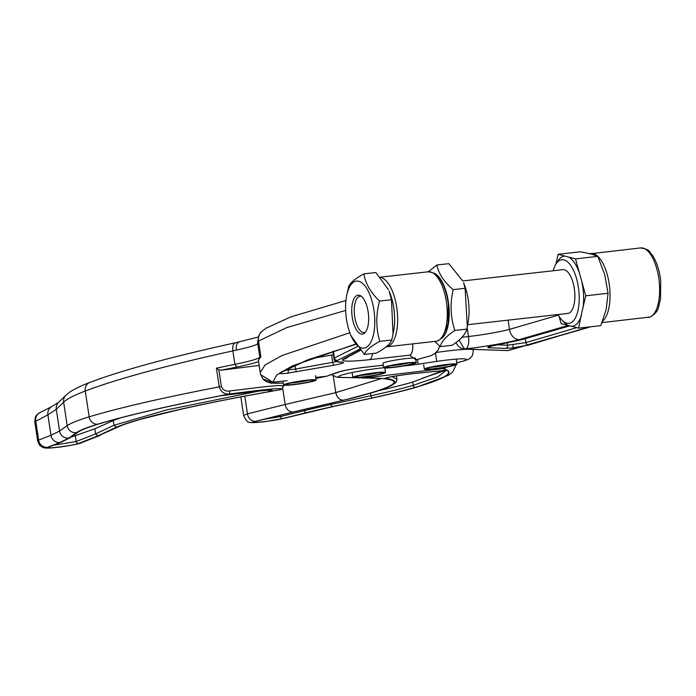 <?xml version="1.0" encoding="UTF-8"?>
<svg xmlns="http://www.w3.org/2000/svg" width="696" height="696" viewBox="0 0 696 696"><rect width="100%" height="100%" fill="white"/><g stroke="black" fill="none" stroke-linecap="round" stroke-linejoin="round"><path stroke-width="1.04" d="M293.956 411.875L344.12 400.122C393.04 388.185 406.577 380.938 384.705 378.363C391.883 376.44 402.227 374.761 415.747 373.334L446.728 370.237C453.044 373.7 442.63 379.39 415.486 387.298A266.516 17.339 -8.2 0 1 372.839 397.79L332.923 406.525A284.125 18.488 171.8 0 0 306.527 412.65L282.654 418.557C272.519 421.193 244.218 424.064 256.041 421.254A2.201 1.836 76.1 0 0 256.467 421.15M392.057 376.649L396.929 379.285L396.946 380.086L396.033 382.278L391.665 385.532L376.205 391.5L344.12 400.122M445.631 370.342L422.194 378.267M333.245 375.866L335.785 392.631L381.686 378.493M240.825 396.92L243.609 415.364L247.471 413.833L285.151 404.489L335.785 392.631C336.881 397.564 339.491 400.078 343.624 400.183L293.077 412.023C288.927 411.901 286.282 409.387 285.16 404.498L282.75 388.577M340.831 377.45L364.834 377.911L442.821 368.628A63.301 5.185 -8.6 0 1 442.9 367.679M293.077 412.023L255.536 421.324C243.409 424.212 272.449 421.271 283.063 418.531L333.28 406.507L373.195 397.773C390.708 393.936 404.95 390.439 415.93 387.254C447.05 378.154 456.185 372.029 443.335 368.88L447.554 366.862M379.076 390.569A264.315 17.2 171.8 0 0 412.719 382.087L442.943 370.603M396.424 375.875L396.929 379.285M340.762 377.45L353.229 377.615M446.519 367.053L442.821 368.628M384.705 378.363L385.036 378.302C387.559 377.215 396.572 375.701 412.075 373.752L446.728 370.237M116.415 427.179L97.971 435.844L78.57 443.456C73.846 445.57 41.603 449.546 48.215 447.197L60.561 442.351L69.452 437.984L77.056 432.581C80.414 430.206 87.505 427.379 98.345 424.082C125.846 415.782 166.448 406.368 220.154 395.85L256.024 391.396C270.761 389.638 275.416 389.664 269.996 391.465C191.165 405.698 139.974 417.6 116.415 427.179L113.979 425.273L166.605 409.935L258.834 391.082M280.601 389.638C286.778 386.611 250.334 391.335 229.375 394.023C171.016 405.263 127.159 415.312 97.797 424.151C86.948 427.448 79.831 430.293 76.473 432.668L68.869 438.062L59.995 442.43L47.659 447.276C45.919 448.111 48.572 448.18 55.61 447.493C66.459 446.214 74.281 444.848 79.057 443.404L98.458 435.783L116.902 427.118C135.964 418.418 202.162 403.262 280.601 389.638A2.749 2.662 65.9 0 0 281.332 389.429L280.601 389.638M258.808 343.137A38.532 3.158 171.4 0 0 257.79 343.737A55.045 4.507 -8.6 0 1 236.292 350.097L232.873 350.888C166.736 365.452 117.528 378.833 85.269 391.013C74.202 395.241 66.99 398.965 63.641 402.184L56.306 409.318L47.885 414.833L34.8 421.837C35.487 414.311 35.888 415.938 39.846 412.667L39.846 412.667A8.256 7.865 63 0 0 35.748 421.019L38.637 440.107L50.973 435.261L59.586 431.041L56.306 409.318A8.256 8.143 45.8 0 1 58.647 402.271L51.983 406.49A8.256 7.865 63 0 0 47.885 414.833L50.973 435.261A8.256 7.882 68.6 0 0 59.995 442.43M258.59 361.642A57.803 4.733 -8.6 0 1 236.753 367.062L234.917 364.365L232.873 350.888C232.316 345.921 233.317 343.198 235.874 342.71L235.387 342.763C170.433 357.065 121.887 370.307 89.758 382.461A8.256 7.447 69 0 0 85.269 391.013L89.175 416.834C118.355 408.021 161.716 398.016 219.24 386.837L216.421 368.149A379.825 31.12 -8.6 0 1 234.917 364.365A55.045 4.507 171.4 0 0 259.33 357.666M280.558 389.673L280.558 389.673C240.425 396.72 206.112 403.497 177.619 409.988L140.914 419.218C131.126 422.02 123.818 424.464 118.99 426.552L116.902 427.118M229.584 390.987A2.749 0.635 -97.3 0 1 229.375 394.023C224.295 394.423 220.919 392.022 219.24 386.837L221.363 386.48C222.894 390.056 225.635 391.561 229.584 390.987L263.314 386.872L277.704 385.54L283.777 385.871L283.655 385.106M68.869 438.062A8.256 8.161 54.6 0 1 59.586 431.041L67.19 425.647C70.653 423.185 77.987 420.254 89.175 416.834A8.256 7.473 73.1 0 0 97.797 424.151M55.61 447.493A8.256 3.976 84 0 1 55.297 447.554C47.502 448.389 43.143 448.215 42.221 447.032C40.525 445.275 40.029 447.511 37.671 440.785L38.637 440.107A8.256 7.882 68.6 0 0 47.659 447.276M120.773 417.835L113.309 420.567L113.979 425.273L95.543 433.93L94.813 428.797L71.114 437.105M113.309 420.567L94.813 428.797M53.34 445.257L76.16 441.542L95.543 433.93L97.971 435.844M119.112 426.5L98.458 435.783M236.292 350.097C235.805 345.138 237.005 342.371 239.894 341.78M235.387 342.763L258.512 336.968M220.154 395.85L220.197 395.85C166.422 406.394 125.915 415.782 98.667 424.012L98.667 424.012C87.861 427.335 80.971 430.067 78.013 432.199L78.013 432.199A2.201 2.175 -125.4 0 1 77.056 432.581M269.996 391.465L268.491 390.673M259.164 365.426L221.476 370.176L218.831 369.759L216.421 368.149M290.571 384.714A13.763 1.131 171.4 0 0 305.344 382.704A13.763 1.131 171.4 0 0 313.444 380.425A13.763 1.131 171.4 0 0 309.102 380.26A13.763 1.131 171.4 0 0 294.321 382.269A13.763 1.131 171.4 0 0 286.23 384.54A13.763 1.131 171.4 0 0 290.571 384.714M290.406 383.078A13.763 1.131 171.4 0 0 309.015 380.268M310.955 379.816A16.513 1.357 171.4 0 0 293.216 382.226A16.513 1.357 171.4 0 0 283.507 384.958A16.513 1.357 171.4 0 0 288.718 385.158A16.513 1.357 171.4 0 0 306.449 382.739A16.513 1.357 171.4 0 0 316.167 380.016A16.513 1.357 171.4 0 0 310.955 379.816M356.274 376.51A13.763 1.131 171.4 0 0 355.586 376.988A13.763 1.131 171.4 0 0 367.096 376.371A13.763 1.131 171.4 0 0 382.104 373.352A13.763 1.131 171.4 0 0 382.8 372.873A13.763 1.131 171.4 0 0 371.281 373.491A13.763 1.131 171.4 0 0 356.274 376.51M359.762 375.518A13.763 1.131 171.4 0 0 378.372 372.708M384.688 373.03A16.513 1.357 171.4 0 0 385.523 372.456A16.513 1.357 171.4 0 0 371.699 373.195A16.513 1.357 171.4 0 0 353.69 376.823A16.513 1.357 171.4 0 0 352.863 377.397A16.513 1.357 171.4 0 0 366.679 376.658A16.513 1.357 171.4 0 0 384.688 373.03M441.986 367.592A13.763 1.131 171.4 0 0 454.27 364.6A13.763 1.131 171.4 0 0 439.341 365.722A13.763 1.131 171.4 0 0 427.057 368.715A13.763 1.131 171.4 0 0 441.986 367.592M431.233 367.253A13.763 1.131 171.4 0 0 441.743 365.965A13.763 1.131 171.4 0 0 449.842 364.443M439.072 365.539A16.513 1.357 171.4 0 0 424.334 369.132A16.513 1.357 171.4 0 0 442.247 367.784A16.513 1.357 171.4 0 0 456.994 364.191A16.513 1.357 171.4 0 0 439.072 365.539M390.334 367.427A13.763 1.131 171.4 0 0 405.246 365.435A13.763 1.131 171.4 0 0 413.563 363.121A13.763 1.131 171.4 0 0 409.57 362.929A13.763 1.131 171.4 0 0 394.667 364.921A13.763 1.131 171.4 0 0 386.35 367.236A13.763 1.131 171.4 0 0 390.334 367.427M390.526 365.774A13.763 1.131 171.4 0 0 409.135 362.955M416.286 362.712L415.625 358.37A16.513 1.357 171.4 0 0 410.84 358.135A16.513 1.357 171.4 0 0 392.953 360.528A16.513 1.357 171.4 0 0 382.974 363.303L383.626 367.645A16.513 1.357 171.4 0 0 388.411 367.88A16.513 1.357 171.4 0 0 406.299 365.487A16.513 1.357 171.4 0 0 416.286 362.712A16.513 1.357 171.4 0 0 411.501 362.477A16.513 1.357 171.4 0 0 393.605 364.869A16.513 1.357 171.4 0 0 383.626 367.645M467.66 324.693L567.814 313.435A22.02 9.274 -96.4 0 0 574.043 304.587A22.02 9.274 -96.4 0 0 572.625 281.236A22.02 9.274 -96.4 0 0 562.89 269.674L462.744 280.932M553.163 270.77A32.007 13.485 83.6 0 1 555.965 264.08A32.007 13.485 83.6 0 1 573.469 270.274A32.007 13.485 83.6 0 1 577.993 310.503A32.007 13.485 83.6 0 1 562.298 320.43A32.007 13.485 83.6 0 1 558.088 314.531M581.917 311.982L585.771 295.783L608.052 293.277L606.225 309.25L600.848 325.632L578.559 328.138L581.917 311.982M585.771 295.783L581.76 281.341A35.313 14.877 83.6 0 1 582.952 308.441M581.76 281.341L575.531 258.868L597.82 256.363L604.711 274.615L608.052 293.277M575.531 258.868L568.71 257.085A35.313 14.877 83.6 0 1 579.533 273.31M568.71 257.085L558.096 254.31L580.377 251.804L590.878 253.883L597.82 256.363M555.965 264.08L557.975 260.913A35.313 14.877 83.6 0 1 564.917 256.093M559.106 316.315L561.124 323.579L578.559 328.138M558.096 254.31L555.895 264.193M581.377 315.479A35.313 14.877 83.6 0 1 571.738 326.354M567.945 325.363A35.313 14.877 83.6 0 1 564.961 323.075L562.298 320.43M367.479 308.415A19.566 8.239 83.6 0 1 364.495 333.097A19.566 8.239 83.6 0 1 352.915 320.812A19.566 8.239 83.6 0 1 352.846 301.551A19.566 8.239 83.6 0 1 360.284 295.635A19.566 8.239 83.6 0 1 367.479 308.415M361.294 296.279A18.296 7.708 -96.4 0 0 360.137 296.209A18.296 7.708 -96.4 0 0 355.378 320.186A18.296 7.708 -96.4 0 0 364.225 332.566A18.296 7.708 -96.4 0 0 365.33 332.244M393.049 334.045L393.631 331.009A33.712 14.198 -96.4 0 0 392.587 301.699A33.712 14.198 -96.4 0 0 389.16 291.198L391.465 299.732L393.049 334.045L391.709 340.022C390.352 343.972 385.227 348.339 376.336 353.116L364.4 354.455C365.731 350.532 370.855 346.164 379.772 341.362L391.709 340.022M379.772 341.362C375.91 328.39 375.823 314.966 379.529 301.081C370.55 292.459 365.339 283.394 363.904 273.876L375.84 272.536L388.516 289.745M372.743 303.926A33.712 14.198 -96.4 0 0 359.014 281.358A33.712 14.198 -96.4 0 0 346.608 295.983A33.712 14.198 -96.4 0 0 347.652 325.293A33.712 14.198 -96.4 0 0 351.08 335.794A33.712 14.198 -96.4 0 0 369.793 343.989A33.712 14.198 -96.4 0 0 372.743 303.926M363.904 273.876C354.977 278.678 349.853 283.046 348.531 286.97L346.608 295.983M379.529 301.081L391.465 299.732M351.08 335.794L364.4 354.455M284.307 370.446L295.652 369.028L336.76 361.572M288.231 370.124A2.749 1.157 83.6 0 1 287.535 373.204C281.636 373.83 279.026 373.778 279.705 373.073L307.432 359.928L355.717 344.355M359.51 349.253L337.525 360.354C336.394 361.424 338.004 362.024 342.345 362.164C345.364 362.512 342.545 363.53 333.88 365.209L287.535 373.204M355.56 344.129L291.963 366.053L276.651 375.022L272.884 382.252A476.16 39.02 171.4 0 0 273.093 382.774L262.923 378.876L260.756 374.744L272.884 382.252M315.923 378.441A30.276 2.48 171.4 0 0 325.867 376.301L315.775 377.432M345.651 310.451L286.804 327.581L258.494 341.049L260.896 356.9A487.174 39.916 171.4 0 0 258.599 361.711L260.234 372.517L265.141 364.913L282.071 355.517L349.853 332.723M334.028 358.745L334.402 358.022L357.318 346.556M333.236 351.132A52.296 4.289 171.4 0 0 332.958 351.68L334.028 358.718C333.775 360.946 336.377 362.103 341.849 362.198A2.749 2.471 -88.4 0 0 342.345 362.164M333.419 354.725A11.005 0.905 -8.6 0 1 331.618 355.047L311.19 358.597M260.809 356.404L258.355 339.952M258.494 341.049L258.407 340.231C257.911 337.134 259.051 334.21 261.827 331.461M339.744 371.768A11.005 10.049 -110.3 0 1 339.709 371.777A11.005 10.049 -110.3 0 1 337.569 372.29C343.302 370.472 351.776 368.871 362.981 367.479L383.252 365.2M258.373 340.3L258.32 338.282C259.39 334.228 260.435 332.079 261.444 331.809L266.046 328.199L291.024 316.81L345.947 300.489M507.314 342.902L507.662 345.207L525.941 342.58L576.758 327.659M461.996 337.264L468.486 336.533C484.059 334.68 497.736 332.296 509.489 329.382L558.409 315.123M512.995 344.868A2.749 1.157 83.6 0 1 512.299 347.948L505.627 348.383L488.879 347.791C485.991 347.408 488.905 346.382 497.623 344.711L521.704 339.657L569.572 325.876M588.807 326.981L528.481 345.112L512.299 347.948M459.012 340.109L464.528 349.009L507.288 350.584A2.749 2.488 -88 0 0 507.81 350.54L589.895 326.859M507.288 350.584L464.014 349.053A2.749 2.488 -88 0 0 464.528 349.009L465.685 348.879A11.005 4.637 -96.4 0 0 468.486 336.533L467.12 327.503M467.303 326.563L468.051 322.648A33.712 14.198 -96.4 0 0 466.372 290.824A33.712 14.198 -96.4 0 0 463.579 282.837L465.102 288.301L467.303 326.563L466.781 329.112C465.685 334.089 460.822 339.474 452.191 345.277L440.255 346.617C441.316 341.666 446.18 336.281 454.845 330.452L466.781 329.112M454.845 330.452C450.503 317.306 449.938 303.7 453.166 289.64C443.97 281.871 438.55 273.65 436.897 264.993L448.833 263.654L462.788 281.036M441.908 338.204A33.712 14.198 -96.4 0 0 446.527 293.06A33.712 14.198 -96.4 0 0 434.635 273.476M436.897 264.993L428.284 271.788M453.166 289.64L465.102 288.301M434.739 341.405L440.255 346.617M256.041 421.254L293.582 411.962M417.53 359.475L418.096 364.208A24.769 2.027 -8.6 0 1 409.77 365.33A24.769 2.027 -8.6 0 1 403.689 365.965L403.515 365.974M436.201 352.489A38.532 3.158 -8.6 0 1 448.433 350.854A38.532 3.158 -8.6 0 1 473.263 350.079L473.158 349.375M244.801 396.163L247.471 413.833A8.256 6.899 -103.9 0 0 255.536 421.324M456.776 362.781A63.301 5.185 -8.6 0 1 458.655 362.311A30.276 2.48 171.4 0 0 463.788 358.849A30.276 2.48 171.4 0 0 436.644 361.433L418.096 364.208M383.687 367.74A30.276 2.48 171.4 0 0 347.695 373.5A30.276 2.48 171.4 0 0 342.18 377.336M356.483 377.693L364.834 377.911M443.335 368.88L442.76 368.636M365.087 377.885C409.84 378.102 402.688 385.532 343.624 400.183M412.719 382.087L413.189 385.349L437.906 376.832L446.075 370.463M370.533 393.223L370.898 395.754A264.315 17.2 171.8 0 0 413.189 385.349A2.201 1.992 73.8 0 0 415.486 387.298M330.8 403.254L330.983 404.489L370.898 395.754A2.201 1.627 -102.3 0 0 372.839 397.79M304.204 409.483L304.378 410.657A286.326 18.635 -8.2 0 1 330.983 404.489A2.201 1.627 -102.3 0 0 332.923 406.525M280.314 415.26L280.505 416.573L304.378 410.657A2.201 1.836 -103.9 0 0 306.527 412.65M264.028 419.296L280.505 416.573A2.201 1.836 -103.9 0 0 282.654 418.557M283.063 418.531A8.256 6.899 76.1 0 0 283.872 418.392L266.159 421.463C260.565 422.307 249.873 423.081 249.873 422.246C247.915 422.803 245.827 420.506 243.609 415.364M306.936 412.615A8.256 6.899 76.1 0 0 307.736 412.476L283.872 418.392M333.28 406.507A8.256 6.116 77.7 0 0 333.871 406.421L307.736 412.476M373.195 397.773A8.256 6.116 77.7 0 0 373.787 397.686L333.871 406.421M435.557 353.063L436.644 361.433M415.93 387.254A8.256 7.465 73.8 0 0 417.052 387.037C405.829 390.282 391.404 393.832 373.787 397.686M473.263 350.079C472.662 357.77 471.679 355.734 470.313 357.901C470.209 358.814 466.564 360.241 459.377 362.198A8.256 6.055 -103.7 0 1 458.655 362.311M100.311 435.313L80.893 442.943C81.545 443.248 67.669 446.336 55.297 447.554A8.256 3.976 84 0 1 54.967 447.563M80.893 442.943A8.256 7.882 -111.4 0 1 79.057 443.404M259.773 356.874L257.79 343.737A8.256 8.161 -131.1 0 1 258.294 339.43M76.473 432.668A8.256 8.161 54.6 0 1 67.19 425.647L63.641 402.184A8.256 8.143 45.8 0 1 65.989 395.128L58.647 402.271M75.377 436.053L76.16 441.542A2.201 2.105 68.6 0 0 78.57 443.456M78.013 432.199L70.409 437.601A2.201 2.175 -125.4 0 1 69.452 437.984M70.409 437.601L61.048 442.23A2.201 2.105 -111.4 0 1 60.561 442.351M61.048 442.23L48.711 447.076A2.201 2.105 -111.4 0 1 48.215 447.197M236.753 367.062A377.075 30.894 171.4 0 0 221.476 370.176M218.831 369.759L221.363 386.48M296.809 371.847A2.749 0.705 -100.2 0 1 295.652 369.028L295.06 365.069M380.46 277.426A34.957 14.72 83.6 0 1 397.216 311.042A34.957 14.72 83.6 0 1 387.733 346.547A34.957 14.72 83.6 0 1 386.428 346.843L436.044 341.266A34.957 14.72 -96.4 0 0 437.349 340.97A34.957 14.72 -96.4 0 0 446.58 303.317A34.957 14.72 -96.4 0 0 428.231 271.788L380.242 277.182M380.703 365.496L362.538 367.584C353.185 368.689 345.573 370.089 339.709 371.777L326.894 376.136L337.569 372.29M415.843 359.788L409.709 355.169L369.541 359.684C350.245 361.72 341.266 361.642 342.615 359.458L360.232 350.079M287.222 380.642L272.919 382.252M273.093 382.774A30.276 2.48 171.4 0 0 283.211 382.974M333.358 351.097L334.402 358.022A2.749 2.714 48.2 0 0 337.525 360.354M331.618 355.047L332.723 362.39A2.749 0.705 -100.2 0 0 333.88 365.209M360.476 350.358L348.305 356.796A11.005 10.866 -131.8 0 1 348.278 356.822L348.278 356.822A11.005 10.866 -131.8 0 1 342.615 359.458M372.508 353.542A11.005 4.637 83.6 0 1 369.541 359.684M412.65 343.894A11.005 4.637 83.6 0 1 409.709 355.169M362.538 367.584A11.005 4.672 -96.4 0 0 362.981 367.479M332.723 374.361A11.005 10.049 -110.3 0 1 330.583 374.874M279.705 373.073A2.749 2.697 55.4 0 0 281.837 371.36M525.358 338.743L525.941 342.58A2.749 2.114 75.1 0 0 528.481 345.112M648.411 317.393A34.957 14.72 -96.4 0 0 649.716 317.106A34.957 14.72 -96.4 0 0 658.947 279.444A34.957 14.72 -96.4 0 0 640.607 247.924C651.726 249.838 648.568 251.995 652.343 255.101C656.659 261.679 659.451 270.248 660.721 280.81L660.469 299.376C657.877 307.589 659.617 311.408 650.186 317.002L602.066 322.605M568.206 325.458L519.32 339.596A11.005 8.117 -104.4 0 1 509.489 329.382L508.097 320.151M519.32 339.596C503.939 343.363 486.052 346.46 465.685 348.879M590.06 253.675A34.957 14.72 83.6 0 1 590.991 253.501A34.957 14.72 83.6 0 1 608.861 281.889A34.957 14.72 83.6 0 1 602.588 321.248M497.04 344.825L507.662 345.207A2.749 2.488 92 0 1 505.627 348.383M490.723 346.199A2.749 2.488 92 0 1 488.879 347.791M521.704 339.657A2.749 2.027 75.6 0 0 521.965 339.613L569.667 325.902M254.658 421.637L293.782 411.928M293.773 411.928L344.303 400.096M362.886 377.998C380.573 378.259 388.986 378.772 388.133 379.564M340.901 377.45L336.647 377.128L331.731 374.718M456.124 364.774L452.739 371.969L448.355 375.318L417.052 387.037M459.377 362.198L456.785 362.842M445.423 370.028L446.127 370.516M37.671 440.785L34.8 421.837M51.983 406.49L39.846 412.667M65.989 395.128L69.4 392.353C74.15 389.09 80.936 385.793 89.758 382.461M271.457 390.03L271.649 390.091C273.406 389.351 245.392 392.474 220.188 395.85M281.332 389.429L283.777 385.871M282.924 381.13L283.507 384.958M315.505 375.675L316.167 380.016M384.862 368.114L385.523 372.456M352.202 373.056L352.863 377.397M423.673 364.791L424.334 369.132M456.332 359.849L456.994 364.191M428.231 271.788C439.35 273.702 436.192 275.86 439.968 278.965C444.292 285.551 447.084 294.121 448.346 304.674L448.102 323.24C445.51 331.453 447.241 335.272 437.81 340.866L436.044 341.266M315.932 378.485L326.894 376.136M380.251 365.6L383.261 365.252M415.851 359.849L430.685 355.786L434.208 354.038L438.184 350.071L439.707 346.138M260.234 372.517L260.713 374.622M283.22 383.044L270.779 383.157L265.768 381.373L262.923 378.876M258.599 361.711L258.581 360.023L260.695 355.621M341.849 362.198L342.397 362.242M280.853 372.63L307.963 359.806L355.734 344.389M589.216 253.892L640.607 247.924M602.466 322.561L602.023 322.726M590.904 326.746L508.532 350.453M464.014 349.053L460.691 348.078L457.82 345.634L455.923 342.589M521.965 339.613L489.01 346.669"/></g></svg>
